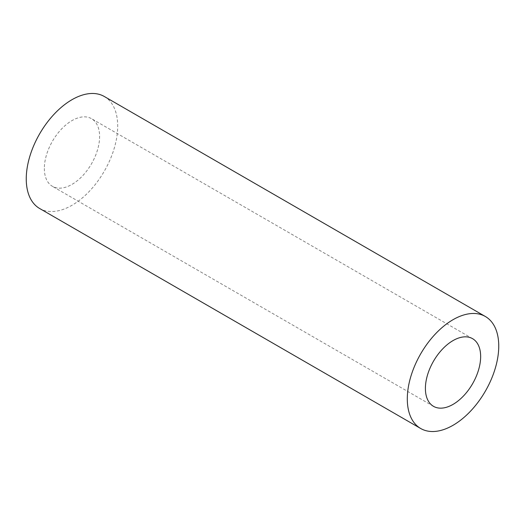 <?xml version="1.0" encoding="UTF-8"?>
<svg xmlns="http://www.w3.org/2000/svg" width="525" height="525" viewBox="0 0 525 525"><rect width="100%" height="100%" fill="white"/><g stroke="black" fill="none" stroke-linecap="round" stroke-linejoin="round"><path stroke-width="0.39" stroke-dasharray="2.62 1.97" d="M104.311 96.502A64.667 37.334 -60 0 1 117.698 126.105A64.667 37.334 -60 0 1 89.473 191.179A64.667 37.334 -60 0 1 39.644 208.504M44.349 168.453A39.067 22.555 120 0 0 52.441 186.336A39.067 22.555 120 0 0 82.55 175.868A39.067 22.555 120 0 0 99.599 136.553A39.067 22.555 120 0 0 91.507 118.67A39.067 22.555 120 0 0 61.405 129.137A39.067 22.555 120 0 0 44.349 168.453M433.492 406.33L52.441 186.336M472.559 338.664L91.507 118.67"/><path stroke-width="0.79" d="M420.689 428.498L39.644 208.504A64.667 37.334 -60 0 1 26.25 178.9A64.667 37.334 -60 0 1 54.475 113.827A64.667 37.334 -60 0 1 104.311 96.502L485.356 316.496A64.667 37.334 120 0 0 435.527 333.821A64.667 37.334 120 0 0 407.302 398.895A64.667 37.334 120 0 0 420.689 428.498A64.667 37.334 120 0 0 470.525 411.173A64.667 37.334 120 0 0 498.75 346.1A64.667 37.334 120 0 0 485.356 316.496M480.651 356.547A39.067 22.555 -60 0 1 463.595 395.863A39.067 22.555 -60 0 1 433.492 406.33A39.067 22.555 -60 0 1 425.401 388.447A39.067 22.555 -60 0 1 442.45 349.132A39.067 22.555 -60 0 1 472.559 338.664A39.067 22.555 -60 0 1 480.651 356.547"/></g></svg>
